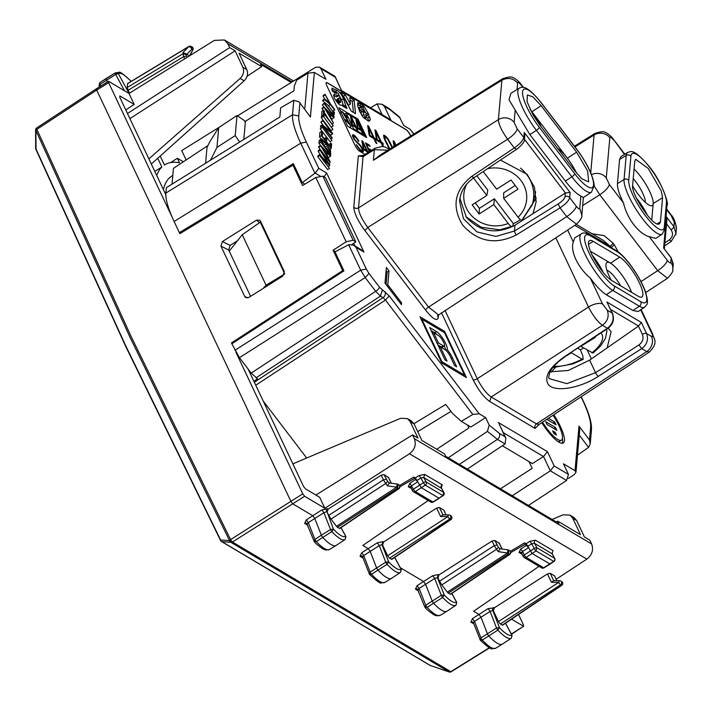 <?xml version="1.0" encoding="UTF-8"?>
<svg xmlns="http://www.w3.org/2000/svg" width="712" height="712" viewBox="0 0 712 712"><rect width="100%" height="100%" fill="white"/><g stroke="black" fill="none" stroke-linecap="round" stroke-linejoin="round"><path stroke-width="1.07" d="M327.671 150.455L321.708 142.169M243.815 139.436L245.426 121.289L293.914 90.816L294.332 86.072L296.593 80.269L307.949 73.14L314.375 72.446L325.927 79.308L320.916 68.69L319.528 67.151L315.55 67.329L237.523 115.869M448.293 457.798L487.426 431.365L489.162 425.046L485.664 417.624L479.238 413.814L389.25 295.925L379.487 287.203L369.003 273.479L366.288 269.038L356.036 247.322L353.668 245.195L348.942 244.617L334.987 251.861L343.958 270.863L231.836 343.762L239.446 357.682L251.211 373.097L257.548 378.811L253.89 381.276M512.248 495.783L550.287 470.837L554.185 465.959L568.487 474.45L563.468 463.832L575.029 470.694L575.955 472.305L574.175 474.655L568.354 478.437M413.93 133.998L410.165 129.335L403.74 125.517L399.405 116.91L388.725 108.251M410.788 135.956L410.619 135.591A5.678 1.442 57.4 0 0 405.974 129.504L327.182 82.717A5.678 1.442 57.4 0 0 326.31 82.547A5.678 1.442 57.4 0 0 326.897 85.876L354.834 145.034A5.678 1.442 57.4 0 0 359.48 151.113L365.034 154.415M419.955 316.742L441.778 362.96L466.404 377.582L444.582 331.365L419.955 316.742M385.005 283.136L401.426 304.647L401.577 302.867L387.791 284.791L389.019 270.943L386.385 267.498L385.005 283.136M541.752 422.67A28.391 7.209 57.4 0 0 563.29 442.989A28.391 7.209 57.4 0 0 560.317 426.372A28.391 7.209 57.4 0 0 553.803 414.758M325.055 94.287L329.469 103.062L324.636 98.924L322.785 100.107L322.723 100.819L328.454 105.679L332.789 111.357L334.693 109.559L330.359 103.881L325.055 94.287L323.203 95.461L323.132 96.173L324.69 98.968M333.608 116.875L334.426 112.523L333.625 111.464L331.756 112.852M333.625 111.464L333.314 114.899L324.272 103.053L322.367 104.851L324.013 107.005M330.617 117.578L332.103 119.109L334.008 117.284L323.933 106.925L333.492 123.114L330.599 117.756L330.866 114.73L333.955 117.925M323.933 106.925L322.082 108.108L323.097 110.582M324.334 112.567L327.449 117.569M321.788 116.777L321.788 111.428L323.64 110.244L324.441 111.303L324.263 113.386L333.252 125.855L324.2 114L324.022 116.092L323.212 115.032L323.64 110.244M332.931 129.442L331.08 130.625L321.228 117.72L323.132 115.922L332.931 129.442L323.132 115.922M331.249 138.947L332.192 137.763L323.738 126.691L332.522 133.998L332.584 133.322L322.732 120.408L320.827 122.206L323.586 125.828M329.433 134.15L330.671 135.182L332.522 133.998M322.732 120.408L331.133 132.103L322.349 124.796L320.498 125.98L321.183 127.635M322.144 127.021L320.24 128.819L330.092 141.724L331.943 140.54L322.144 127.021L331.943 140.54M330.021 149.333L331.231 148.559L331.632 144.055L330.822 142.996L330.484 146.886L326.63 141.839L326.933 138.395L326.132 137.336L324.254 138.733M330.822 142.996L328.917 144.839M326.132 137.336L325.82 140.78L322.242 136.099L322.58 132.325L321.771 131.266L319.919 132.441L319.528 136.838L321.263 139.098M319.136 141.296L320.987 140.122L320.809 142.151L330.662 155.056L330.573 150.65L326.176 143.317L321.69 138.858L319.314 140.335L319.136 141.296L318.958 143.335L320.596 145.488M327.208 156.053L328.686 157.592L330.599 155.768L320.516 145.399L330.083 161.588L327.191 156.231L327.458 153.214L330.537 156.409M320.516 145.399L318.665 146.583L319.964 149.511M329.478 168.406L327.627 169.59L317.774 156.685L317.846 155.812L319.697 154.629L328.57 163.787L320.089 150.25L320.169 149.386L330.021 162.291L321.37 151.647L329.772 165.042L329.718 165.611L320.934 156.533L329.478 168.406L319.626 155.501L319.697 154.629M321.228 156.213L318.237 151.434L318.317 150.57L320.169 149.386M351.505 118.245L355.261 126.211L352.467 124.547L351.505 118.245L350.82 118.681M355.261 126.211L354.549 126.674M352.467 124.547L351.995 124.849M356.561 127.866L351.345 116.804L350.464 116.287L352.191 125.276L355.84 127.439L357.015 129.913L357.736 130.34L356.561 127.866L356.169 128.124M356.641 127.03L355.875 127.519M351.345 116.804L350.607 117.275M355.982 126.638L355.27 127.101M359.551 107.361L361.402 106.177A2.804 0.712 -122.6 0 0 361.42 107.147L359.569 108.331A2.804 0.712 -122.6 0 1 359.551 107.361A2.804 0.712 -122.6 0 1 359.56 107.352L361.385 106.186A2.804 0.712 -122.6 0 1 361.411 106.168A2.412 0.614 -122.6 0 1 361.687 106.195A2.394 0.605 -122.6 0 1 363.031 107.619A2.305 0.587 -122.6 0 1 363.476 108.349A2.821 0.712 -122.6 0 1 363.814 109.052L364.259 110.654L363.058 111.419M364.259 110.654L362.203 109.434L360.352 110.609L362.177 111.695M361.42 107.147L362.203 109.434M359.569 108.331L360.352 110.609M370.276 119.723L368.424 120.898L367.864 118.094L369.715 116.91L370.276 119.723L369.448 121.013A16.527 4.201 -122.6 0 1 368.843 121.067A16.234 4.121 -122.6 0 1 368.166 120.915L363.601 117.551A6.897 1.753 -122.6 0 1 362.63 116.51L359.676 111.455L357.753 105.999L357.673 102.759L359.498 103.222A73.416 18.645 -122.6 0 1 361.393 104.317A28.16 7.156 -122.6 0 1 362.987 105.421A7.423 1.887 -122.6 0 1 364.206 106.533L362.871 107.387M359.498 103.222L357.647 104.406A73.416 18.645 -122.6 0 1 359.542 105.501A28.16 7.156 -122.6 0 1 360.948 106.462M367.864 118.094L366.466 117.266M369.715 116.91L365.674 114.516L366.457 117.186A2.723 0.694 -122.6 0 1 366.457 117.569A3.053 0.774 -122.6 0 1 366.377 117.667A3.053 0.774 -122.6 0 1 366.28 117.703L364.784 118.655M366.28 117.703A3.48 0.881 -122.6 0 1 365.995 117.685L364.651 118.539M365.995 117.685A2.1 0.534 -122.6 0 1 365.594 117.4L364.304 118.219M365.594 117.4A2.074 0.525 -122.6 0 1 365.167 116.937L363.841 117.783M365.167 116.937A2.376 0.605 -122.6 0 1 363.859 114.588L362.043 115.753M364.028 109.817L366.03 113.181M364.206 106.533L369.11 115.015L362.826 111.277L360.975 112.46L361.972 115.655M362.826 111.277L363.859 114.588M365.318 135.752L353.606 128.801L346.174 113.048L357.887 120.008L365.318 135.752L364.517 136.268M353.606 128.801L352.814 129.308M346.174 113.048L345.311 113.6M350.277 126.843L350.909 128.178M344.67 120.008L345.195 119.669L347.029 120.755L348.907 123.105L342.374 111.713L347.848 117.569L346.869 118.192M345.195 119.669L351.194 126.255L344.483 114.721L347.848 117.569M346.023 116.483L345.534 116.795M357.967 119.073L338.876 107.726L347.598 126.22L366.698 137.558L357.967 119.073L357.166 119.58M342.072 111.909L340.372 110.903M366.635 150.597L363.832 148.941L362.817 142.525L366.635 150.597L365.959 151.033M362.817 142.525L362.257 142.889M368.086 152.519L367.526 152.484M368.683 152.145L368.469 151.692L367.454 152.341M368.469 151.692L367.401 151.06L366.725 151.487M367.401 151.06L362.737 141.172L362.052 141.608M362.737 141.172L361.91 140.682L363.138 148.523L363.681 149.68L367.178 151.754L367.659 152.777M363.36 151.638L362.568 148.79L360.539 145.462L355.751 140.816L353.909 138.066L353.704 135.965L356.365 138.048L358.127 140.949L358.919 141.421L357.762 139.285L355.181 135.992L352.858 134.613L352.476 135.965L354.015 139.294L360.37 146.031L362.319 149.671L362.025 150.659L360.112 149.475L356.267 144.572L357.549 146.975L360.334 150.472L361.829 151.612L363.36 151.638L362.826 151.976M363.262 150.561L361.732 151.54M362.568 148.79L362.097 149.093M359.284 144.038L358.75 144.376M357.771 142.623L357.202 142.987M356.578 141.581L356.053 141.919M353.437 136.891L352.956 137.194M353.366 136.179L352.716 136.588M355.181 135.992L354.594 136.366M353.846 134.969L352.467 135.859M362.025 150.659L361.242 151.166M361.233 150.33L360.646 150.713M360.112 149.475L359.667 149.76M355.537 113.662L351.265 111.134L340.834 92.266L345.347 94.945L343.495 96.129L348.551 105.216L350.402 104.032L349.823 97.606L354.122 100.161L355.537 113.662M354.122 100.161L352.271 101.335L353.428 112.416M350.037 100.009L352.271 101.335M342.712 95.666L343.495 96.129M345.347 94.945L350.402 104.032M356.908 121.458L360.673 129.424L357.869 127.76L356.908 121.458L356.223 121.894M360.673 129.424L359.952 129.878M357.869 127.76L357.397 128.062M361.972 131.079L356.748 120.016L355.867 119.491L357.602 128.48L361.251 130.652L362.417 133.126L363.138 133.553L361.972 131.079L361.571 131.337M362.043 130.243L361.287 130.723M356.748 120.016L356.018 120.488M361.393 129.851L360.673 130.314M371.361 150.472L370.471 150.348M370.979 150.027L369.768 149.039L368.442 149.885M369.768 149.039L368.193 149.28M368.567 149.039L366.627 144.314L366.244 144.563M366.627 144.314L370.053 146.352L369.51 145.195L368.834 145.631M369.51 145.195L365.532 142.836L368.594 150.259L369.234 150.641L369.386 149.929L368.736 150.339M369.386 149.929L370.943 150.739M338.52 103.311L340.372 102.127A4.334 1.104 -122.6 0 0 340.674 102.163L338.823 103.347A4.334 1.104 -122.6 0 1 338.52 103.311A3.017 0.765 -122.6 0 1 338.245 103.178A2.35 0.596 -122.6 0 1 337.853 102.831L336.945 101.487A3.667 0.935 -122.6 0 1 336.589 100.632L338.44 99.449A3.667 0.935 -122.6 0 0 338.796 100.303L336.945 101.487M340.372 102.127A3.017 0.765 -122.6 0 1 340.096 101.994L338.245 103.178M340.096 101.994A2.35 0.596 -122.6 0 1 339.704 101.647L337.853 102.831M339.704 101.647L339.286 101.157L337.435 102.341M339.286 101.157L338.796 100.303M336.589 100.632L336.794 99.413L338.796 98.149L338.44 99.449M338.796 98.149A62.54 15.887 -122.6 0 1 339.811 97.766L340.719 102.145L338.912 103.293M331.765 89.481L335.263 91.536L337.114 90.362L331.952 88.154L332.299 91.163L336.482 93.646A3.711 0.943 -122.6 0 1 336.206 92.373L335.308 92.952M338.921 94.723L338.565 95.666L338.556 94.002A1.807 0.463 -122.6 0 0 337.995 93.245L336.349 92.097L334.498 93.272M333.545 95.105L334.346 94.589L338.565 95.666L336.714 96.85L337.07 95.906M336.714 96.85L333.536 95.88M346.78 108.464L342.57 105.963L342.25 104.976L341.484 105.287C339.553 105.394 337.052 102.759 333.999 97.393L334.346 94.589L333.795 94.705M347.047 108.295A3.427 0.872 -122.6 0 1 346.708 107.788L346.192 108.117M346.708 107.788A2.456 0.623 -122.6 0 1 346.308 107.04A5.66 1.433 -122.6 0 1 345.863 105.999L344.305 106.996M343.834 106.72A10.271 2.608 -122.6 0 1 343.691 106.293L345.543 105.109A10.271 2.608 -122.6 0 0 345.863 105.999M339.046 95.23L341.573 99.867L343.691 106.293M335.263 91.536L336.18 92.195M337.114 90.362C339.597 91.919 341.698 94.696 343.424 98.683L345.543 105.109M343.424 98.683L341.573 99.867M377.218 139.623L376.025 132.067L380.511 141.581L377.218 139.623L376.755 139.908M389.909 148.968L385.388 139.926L384.676 136.749L386.634 137.905L388.004 139.739L392.072 147.624M394.724 145.969L394.243 142.889L393.576 143.317M394.243 142.889L395.472 145.497M395.979 145.186L394.137 141.287L393.335 141.804M394.137 141.287L393.166 140.718L394.056 146.387M386.874 143.245L386.376 143.557M385.388 139.926L384.88 140.255M384.658 137.754L384.053 138.137M384.676 136.749L383.804 137.309M388.61 146.743L388.156 147.028M392.597 147.295L388.165 139.071L386.34 136.731L383.652 135.12L384.266 138.831L389.491 149.226M392.241 146.458L391.707 146.797M390.14 142.338L389.678 142.631M388.165 139.071L387.72 139.356M386.34 136.731L385.744 137.113M384.72 135.325L383.519 136.09M380.511 141.581L379.719 142.089M376.025 132.067L375.358 132.494M383.546 146.619L382.059 143.486L381.561 143.797M382.059 143.486L383.323 144.233L382.682 142.872L381.481 143.628M382.682 142.872L381.418 142.115L380.626 142.631M381.418 142.115L375.918 130.474L375.117 130.981M375.918 130.474L374.948 129.895L376.39 139.134L377.031 140.495L381.16 142.943L382.842 146.503M373.23 137.256L369.928 135.298L368.736 127.742L373.23 137.256L372.429 137.763M369.928 135.298L369.475 135.583M368.736 127.742L368.068 128.169M374.77 139.151L376.034 139.899L375.393 138.537L374.129 137.79L368.629 126.14L367.659 125.57L369.101 134.808L369.75 136.17L373.871 138.618L375.972 143.067L376.87 143.601L374.77 139.151L374.272 139.472M375.393 138.537L374.192 139.303M374.129 137.79L373.337 138.297M368.629 126.14L367.828 126.656M555.547 427.529L556.855 430.306L547.003 424.459L545.695 421.682L555.547 427.529L553.927 428.571M401.577 302.867L400.553 303.517M387.791 284.791L386.767 285.45M389.019 270.943L387.168 272.126L386.1 270.729M386.064 284.533L387.168 272.126M433.581 332.62L438.467 342.97L443.3 345.836A6.364 1.611 57.4 0 0 444.279 346.023A6.364 1.611 57.4 0 0 442.971 341.057A6.364 1.611 57.4 0 0 438.405 335.486L433.581 332.62L432.442 333.35M620.668 285.841A18.174 4.619 57.4 0 0 612.747 274.832A18.174 4.619 57.4 0 0 608.119 270.783A18.174 4.619 57.4 0 0 606.873 270.195M576.684 173.292A23.852 6.061 57.4 0 0 567.366 158.18A23.852 6.061 57.4 0 0 560.656 150.668L557.478 148.212M530.137 109.488A23.852 6.061 -122.6 0 1 531.9 111.722A23.852 6.061 -122.6 0 1 538.414 121.53A23.852 6.061 -122.6 0 1 541.316 127.047M541.164 105.723L531.9 111.722L567.366 158.18L576.631 152.19L541.164 105.723L532.825 96.823L527.352 94.936L527.094 101.754L532.923 114.757L539.491 124.645L574.958 171.111L581.731 178.685L588.717 181.925L587.569 170.907L576.631 152.19M592.197 255.208A23.852 6.061 -122.6 0 1 603.278 272.554M631.633 292.356A23.852 6.061 57.4 0 0 616.645 268.522A23.852 6.061 57.4 0 0 610.567 263.2A23.852 6.061 57.4 0 0 606.001 264.081A23.852 6.061 57.4 0 0 611.323 280.288M619.743 257.13L593.149 241.332A24.048 6.105 -122.6 0 0 589.42 240.656A24.048 6.105 -122.6 0 0 589.287 240.763A24.048 6.105 -122.6 0 0 594.573 259.747A24.048 6.105 -122.6 0 0 611.635 280.475L638.228 296.272A24.048 6.105 57.4 0 0 641.913 296.975A24.048 6.105 57.4 0 0 639.581 283.251A24.048 6.105 57.4 0 0 625.875 262.488A24.048 6.105 57.4 0 0 619.743 257.13L610.567 263.2L590.462 251.265M636.341 197.963A23.852 6.061 -122.6 0 1 647.413 215.3M632.594 185.921A23.852 6.061 57.4 0 0 650.457 205.688A23.852 6.061 57.4 0 0 653.198 203.507A23.852 6.061 57.4 0 0 651.916 196.797A23.852 6.061 57.4 0 0 634.072 169.047M645.277 202.324A18.174 4.619 57.4 0 0 644.307 197.055A18.174 4.619 57.4 0 0 633.226 178.561M657.132 223.906L660.433 221.877L662.569 197.749L653.198 203.507L651.738 220.017M521.228 221.192L536.261 198.016M551.07 372.082L555.316 367.606M660.433 221.877L659.446 223.933L658.324 224.182C651.622 224.939 630.983 193.824 632.621 185.431L634.757 161.304L635.691 159.283L648.205 168.415L661.27 190.976L662.569 197.749M500.438 160.066L527.165 174.36L534.463 187.3L536.127 201.834L533.039 213.645L514.99 225.179C496.424 234.782 480.226 232.139 466.369 217.231L459.89 198.39M608.164 328.205L611.119 331.685L607.131 347.91L589.616 360.121L595.543 372.679L566.797 383.652L549.05 378.553M541.396 103.098A30.723 7.805 57.4 0 0 522.555 91.91A30.723 7.805 57.4 0 0 539.251 127.27L574.726 173.737A30.723 7.805 57.4 0 0 593.559 184.924A30.723 7.805 57.4 0 0 576.862 149.565L541.396 103.098A3.409 1.032 142.6 0 0 541.325 102.804L576.8 149.271C587.249 163.546 593.052 175.588 594.217 185.378L591.476 192.133A34.132 8.669 -122.6 0 1 571.878 176.816L536.403 130.358L529.87 134.586L565.346 181.044C571.389 188.885 576.56 193.886 580.841 196.067L579.755 208.34C579.434 209.444 578.278 208.758 576.266 206.275L569.68 197.651L570.143 192.525L565.417 192.97L533.039 213.645M524.78 135.511L524.255 132.414L523.801 137.541C523.026 140.584 519.858 144.064 514.304 147.971L516.423 149.2M550.002 371.833L568.336 370.462L589.616 360.121M638.45 326.096L641.352 322.456L646.585 333.545A3.409 1.486 154.7 0 0 642.375 334.409L638.45 326.096L607.131 347.91M612.48 313.431A3.409 1.486 154.7 0 0 612.178 313.111C614.278 319.029 612.694 324.085 607.425 328.25L607.977 328.339C613.094 324.369 614.598 319.394 612.48 313.431L606.944 302.022L612.178 313.111L607.247 310.174L602.601 304.095L590.373 278.205C577.779 267.463 570.081 251.149 573.285 242L574.717 237.924L581.321 233.865A34.132 8.669 -122.6 0 0 588.263 260.467A34.132 8.669 -122.6 0 0 612.783 290.425A3.409 2.946 -59.3 0 0 614.198 285.913L640.791 301.701A30.723 7.805 57.4 0 0 642.304 284.613A30.723 7.805 57.4 0 0 617.179 251.692L590.586 235.903A30.723 7.805 57.4 0 0 589.073 252.991A30.723 7.805 57.4 0 0 614.198 285.913M606.304 294.715L612.783 290.425L639.376 306.222L632.897 310.503L606.304 294.715C601.693 291.858 596.389 286.358 590.373 278.205M619.591 159.479L626.195 155.412L624.059 179.54L617.446 183.607L619.591 159.479L620.989 156.542L627.592 152.493A34.132 8.669 57.4 0 0 626.195 155.412A3.409 3.133 5.1 0 1 630.894 156.248A30.723 7.805 57.4 0 1 649.736 167.436A30.723 7.805 57.4 0 1 666.432 202.804L664.296 226.932A30.723 7.805 57.4 0 1 645.455 215.745A30.723 7.805 57.4 0 1 628.758 180.376L630.894 156.248M666.913 219.928L666.388 216.822L673.917 226.692L674.317 222.206L671.229 215.674L666.628 209.648M594.226 186.063L599.78 194.776L657.692 270.649A11.356 3.435 -37.4 0 0 667.269 260.316C669.271 262.799 670.437 263.485 670.749 262.381A11.356 10.431 5.1 0 1 672.804 269.296L673.205 264.802L671.149 257.904A3.409 1.032 -37.4 0 0 671.078 257.611L663.62 248.043L666.388 216.822M539.251 127.27A3.409 1.032 -37.4 0 1 536.403 130.358A34.132 8.669 -122.6 0 1 519.253 88.146L510.985 93.228L508.973 99.698L529.87 134.586M387.132 150.695L373.399 160.28L380.689 154.718M514.99 225.179L514.473 231.008L495.899 236.446L476.933 231.881L463.423 218.718L459.543 201.015L460.317 196.432M591.476 192.133L583.342 197.535L580.841 196.067M632.897 310.503L638.21 311.473L644.663 307.183C646.683 304.166 649.255 305.51 645.704 292.481C641.023 278.045 625.492 255.706 616.138 250.535A3.409 2.946 120.7 0 1 617.179 251.692M574.86 225.312L610.282 246.352L603.562 240.558M617.446 183.607C617.197 187.87 619.217 194.323 623.498 202.973L609.356 184.453C608.573 187.487 605.387 190.932 599.78 194.776L582.665 205.581M628.758 180.376A3.409 3.133 5.1 0 0 624.059 179.54A34.132 8.669 57.4 0 0 639.536 214.624A34.132 8.669 57.4 0 0 662.204 234.132L655.752 238.422L649.219 236.678C638.611 233.732 627.032 218.557 623.498 202.973M611.279 247.651L610.282 246.352L613.157 243.255L604.177 235.627L592.081 233.741M611.501 247.785A3.409 1.032 142.6 0 1 614.358 244.821L613.157 243.255M263.155 288.44L266.065 285.209L242.231 234.729L229.237 251.149M284.711 273.924L266.065 285.209M242.231 234.729L260.272 222.153L284.542 273.559M260.272 222.153L261.366 222.954M205.599 163.244L207.005 147.429L209.755 141.884L218.718 127.59L236.998 115.504L235.218 135.6L239.624 142.053M235.218 135.6L216.964 147.411L210.458 160.218M387.889 150.223L374.343 149.645L375.046 148.176L363.743 155.225L363.058 156.676L358.519 207.877C358.732 212.719 361.821 219.251 367.775 227.484L507.638 139.24C501.738 130.981 498.649 124.44 498.382 119.634L358.519 207.877A3.409 3.133 -174.9 0 1 353.802 207.05C354.069 212.852 357.771 220.702 364.909 230.581L367.775 227.484L428.562 307.103L438.361 314.731M444.991 310.387L477.262 378.731C481.659 387.426 486.305 393.505 491.191 396.985L602.432 325.286C607.736 321.13 609.338 316.101 607.247 310.174M641.094 309.551L652.815 334.382C652.957 338.147 659.463 341.76 649.371 352.048L646.71 351.577A11.356 9.808 -59.3 0 0 651.524 336.473L646.585 333.545C648.677 339.464 647.057 344.483 641.717 348.613L598.303 376.345A3.409 0.801 -122.6 0 1 595.543 372.679L638.949 344.946L641.717 348.613L646.71 351.577L536.501 423.898A3.409 2.946 -59.3 0 0 535.059 428.428L489.749 401.515L491.191 396.985L536.501 423.898L539.126 424.388L649.433 352.004M304.861 184.141L302.297 182.637L293.326 163.635L179.362 232.628L174.102 221.476C168.21 208.847 165.469 199.387 165.878 193.077L166.359 187.692L279.834 116.999L280.644 107.815L293.78 100.25L292.498 114.783C292.089 121.085 294.83 130.554 300.713 143.183L174.102 221.476M180.483 233.296L179.362 232.628M410.699 136.019L410.53 135.654A5.678 1.442 -122.6 0 0 405.885 129.566L327.093 82.77A5.678 1.442 -122.6 0 0 326.265 82.583M444.582 331.365L443.505 332.059M421.815 319.181L441.894 361.696L464.544 375.153L444.466 332.629L421.815 319.181L421.273 319.528M441.894 361.696L441.342 362.043M464.544 375.153L463.468 375.838M436.581 331.605L429.683 327.511L444.955 359.863L447.029 361.091L440.301 346.851L445.133 349.717A6.364 1.611 57.4 0 1 450.331 356.534L454.612 365.594L456.677 366.822L452.405 357.762A11.134 2.83 57.4 0 0 447.198 349.548A11.134 2.83 57.4 0 0 444.012 340.407A11.134 2.83 57.4 0 0 436.581 331.605L434.729 332.789L431.178 330.68M434.729 332.789A11.134 2.83 -122.6 0 1 436.937 334.604M444.377 345.934A11.134 2.83 -122.6 0 1 445.454 349.93M444.279 346.023L442.428 347.207A6.364 1.611 -122.6 0 1 441.449 347.02L437.898 344.911M447.198 349.548L445.952 350.349M440.301 346.851L439.162 347.581M438.467 342.97L437.328 343.7M548.4 418.3L554.737 422.065L553.117 423.097M554.737 422.065L556.045 424.833L546.807 419.35M542.473 422.189A24.982 6.346 57.4 0 0 561.457 440.114A24.982 6.346 57.4 0 0 558.84 425.491A24.982 6.346 57.4 0 0 553.082 415.23M555.129 432.273L556.437 435.041L553.972 433.581L552.663 430.813L555.129 432.273L553.767 433.145M562.355 438.61A28.391 7.209 -122.6 0 1 562.186 443.3M561.457 440.114L559.605 441.298A24.982 6.346 -122.6 0 1 557.861 441.485M299.102 101.861L310.423 117.008L299.093 101.861L293.78 100.25M299.885 103.169L298.755 115.905C298.381 121.707 300.9 130.412 306.32 142.026L318.753 168.37L315.158 173.069L302.306 182.646M324.067 176.87L326.621 172.998L318.753 168.37M353.668 245.195L361.607 249.948L363.966 252.075L356.036 247.322M579.675 430.262L578.981 426.141L589.509 439.972L590.23 443.896L588.593 447.35L577.468 455.182M370.632 107.797L377.075 103.863L382.05 104.281L388.725 108.242A4.539 3.925 120.7 0 1 390.114 109.781L400.233 118.094M388.663 118.504L391.182 120.72L384.427 106.408L382.05 104.281M335.13 76.567L341.974 91.501L334.827 76.229L319.537 67.151M413.966 423.685L445.685 404.452L452.654 413.574L461.34 421.379L472.786 414.437L479.238 413.814M219.545 127.047L181.72 150.597L186.144 159.96M207.94 145.551L173.425 168.361L172.028 184.159M245.426 121.289L245.035 121.022L244.981 121.627L244.163 120.426L236.998 115.504M306.694 458.021L263.262 401.123M218.718 127.59L216.964 147.411M417.722 431.606L450.99 411.403M467.544 425.064L468.897 427.93L436.75 449.281M550.287 470.837L543.532 456.517L532.353 463.601L502.307 445.757M500.474 488.788L532.167 468.354L528.98 461.599M499.29 433.359L504.968 436.732L505.867 438.2L505.048 443.923L497.394 439.384A4.539 3.925 -59.3 0 0 499.29 433.359L489.162 425.046M505.867 438.2L499.112 423.889L504.968 436.732M543.532 456.517L547.43 451.648L498.213 422.421M528.5 505.44L566.574 480.467L568.487 474.45M467.33 469.11L505.022 443.95M485.664 417.624L470.837 427.013L461.34 421.379M487.426 431.365L497.394 439.384L459.356 464.375M328.472 166.403L329.718 165.611M328.873 163.6L329.959 162.906M318.237 151.434L320.089 150.25M317.774 156.685L319.626 155.501M318.602 147.322L320.453 146.138M326.63 152.368L321.441 147.037L326.399 154.967L326.63 152.368L325.304 153.214M321.165 139.151L320.987 140.122M321.78 141.368L321.673 142.596L329.905 153.383L329.798 149.903L327.458 145.773L322.999 140.478L321.94 140.424L321.78 141.368M318.958 143.335L320.809 142.151M330.199 155.35L330.662 155.056M321.797 141.252L322.999 140.478M321.984 142.427L323.835 141.243M323.034 143.584L324.886 142.4M324.298 145.168L326.149 143.984M325.607 146.957L327.458 145.773M326.648 148.532L328.499 147.348M327.422 149.903L329.273 148.719M328.09 150.997L329.798 149.903M328.757 151.879L330.048 151.042M329.273 152.564L330.021 152.083M319.528 136.838L321.379 135.654L331.231 148.559M321.771 131.266L321.379 135.654M320.24 128.819L322.091 127.635M320.436 126.656L322.287 125.472L332.139 138.377M322.349 124.796L322.287 125.472M320.827 122.206L322.678 121.031M321.228 117.72L323.079 116.537M331.543 126.941L333.252 125.855M321.361 116.216L323.212 115.032M323.515 116.412L324.022 116.092M322.011 108.838L323.862 107.663M332.273 123.888L333.492 123.114M330.039 113.893L324.859 108.553L329.807 116.492L330.039 113.893L328.713 114.739M322.367 104.851L324.218 103.667L334.07 116.572M324.272 103.053L324.218 103.667M322.723 100.819L324.574 99.636L330.306 104.504L334.64 110.173M328.454 105.679L330.306 104.504M324.636 98.924L324.574 99.636M323.132 96.173L324.983 94.99M550.536 371.967L550.251 371.361M475.224 202.875L479.399 208.349L479.132 213.992L493.817 204.602L508.217 223.47A31.515 28.952 5.1 0 1 498.925 225.713A31.515 28.952 5.1 0 1 469.582 213.342A31.515 28.952 5.1 0 1 466.885 183.883M520.276 219.643A38.955 35.787 5.1 0 1 513.388 223.666L494.377 198.773L479.399 208.349M515.194 185.476L503.633 192.863L503.66 198.319L518.007 189.152L511.02 180.002L496.673 189.169L483.226 171.556M494.377 198.773L493.817 204.602M479.132 213.992L472.145 204.842L486.83 195.462L473.524 178.027M476.844 175.811L487.809 190.166L486.83 195.462M522.145 220.061C521.682 220.987 520.321 220.026 518.06 217.187L503.66 198.319M508.217 223.47C510.495 226.309 511.946 227.208 512.569 226.176L499.806 229.816L481.187 227.253L465.986 216.724M512.569 226.176L513.388 223.666M535.611 191.724A39.747 36.517 5.1 0 1 534.142 198.79L532.184 204.887L521.985 220.355M580.983 346.201L595.463 337.292L594.929 336.972M583.626 347.945A38.955 16.972 -25.3 0 1 580.413 349.806L577.85 348.284M571.238 352.654L582.078 359.16A31.515 13.733 -25.3 0 1 573.258 363.04A31.515 13.733 -25.3 0 1 553.927 366.226M566.325 355.911L571.282 352.743M606.633 329.229L606.864 331.294L605.538 338.227L600.456 346.174L593.016 353.063L581.117 346.459M580.413 349.806L582.817 355.795L583.146 359.373L582.078 359.16M151.318 164.027L244.145 80.803C247.482 77.412 248.363 73.683 246.797 69.598L239.036 53.16L261.687 66.608L260.601 64.302L291.199 82.476M164.534 164.864L164.419 164.944A240.763 61.152 -122.6 0 1 164.534 164.864A240.763 61.152 -122.6 0 1 179.513 162.763L177.386 158.251L170.649 162.585M177.386 158.251L183.358 161.793M292.071 81.933L227.893 43.815L229.682 47.597L235.093 50.819L242.863 67.257C244.421 71.342 243.522 75.063 240.149 78.436L148.888 158.883M227.893 43.815L224.422 39.961L214.312 40.415L129.023 93.459L108.767 81.426L108.651 82.69L96.69 90.068L96.805 88.804M163.404 189.623A227.431 57.761 -122.6 0 1 171.823 176.033L172.802 175.437M164.419 164.944L160.218 156.053M156.756 175.553A240.763 61.152 -122.6 0 1 161.846 167L157.726 158.278M518.514 614.483L523.418 624.869L523.311 626.133L511.572 619.164M247.091 76.273L261.687 66.608M235.093 50.819L129.887 118.637M127.457 113.493L229.682 47.597M99.102 85.849L99.671 82.788L99.102 85.849L100.072 84.372A2.136 0.543 -122.6 0 1 99.671 82.788L106.106 78.516M107.476 81.942L106.533 80.198A2.269 0.579 -122.6 0 1 106.115 78.516L106.115 78.516A34.069 8.651 -122.6 0 1 106.15 78.489A34.069 8.651 -122.6 0 1 106.186 78.471M128.107 92.916L128.97 93.245L118.352 73.621A31.604 8.028 -122.6 0 1 130.768 81.079L130.616 80.75C123.256 74.021 119.429 71.227 119.135 72.357L115.308 72.864A33.873 8.606 -122.6 0 0 115.273 72.891L118.352 73.621L115.655 74.431A2.074 0.525 -122.6 0 1 115.273 72.891L99.671 82.788M130.946 81.524L130.616 80.75M129.397 93.228L127.208 87.487L127.537 83.722L188.805 46.636A2.269 1.023 -135.4 0 1 190.594 47.464A2.269 1.023 -135.4 0 1 191.813 49.288L191.234 46.431A2.269 2.269 0 0 0 188.903 46.44A2.269 0.561 58.8 0 0 188.805 46.636L182.931 52.59L186.829 54.343L191.813 49.288L192.632 49.769A2.269 1.958 -59.3 0 0 192.018 46.894A2.269 2.269 0 0 1 192.89 49.929L189.401 55.865L186.829 54.343M128.026 90.326L183.634 56.666L182.931 52.59M127.982 83.598L127.537 83.722M154.807 171.405L161.846 167M220.916 246.067L244.706 296.441L245.978 297.723L248.817 297.447L282.824 276.078L284.31 271.548L260.548 221.218L259.738 220.222L256.436 220.204L222.42 241.528L220.916 246.067L228.694 250.001L250.58 296.343M228.694 250.001L230.136 245.435L237.594 240.585M294.519 166.145L292.943 165.211L302.547 185.547L315.808 177.519L322.856 176.149L325.535 177.742L355.795 241.831L353.116 240.247L346.148 241.768L315.808 177.519M179.477 232.69L179.922 233.634L292.943 165.211M172.153 217.187L108.651 82.69M165.825 194.75L119.767 97.197L119.874 95.933L134.212 104.45L129.023 93.459M125.766 109.897L134.212 104.45M328.722 515.399L330.991 519.092L385.699 483.519L383.421 479.835L328.722 515.399L327.173 512.124L328.152 509.107L327.529 508.742A2.269 1.958 -59.3 0 0 326.568 511.759L323.889 512.684L321.895 509.899L306.285 519.876L308.305 522.635L314.918 539.42A2.136 0.543 57.4 0 0 316.297 541.583A33.927 8.615 57.4 0 0 329.522 549.486L325.731 550.011L323.195 549.059C318.335 545.73 315.398 543.301 314.366 541.77L314.918 539.42L321.361 535.202L314.775 518.496L312.773 515.719L292.765 503.838L290.905 501.408L96.69 90.068L36.891 129.308L35.707 129.264A2.269 2.269 0 0 0 35.6 129.949A2.269 0.872 -0.2 0 0 35.84 130.34L129.985 337.239L229.558 540.631A2.269 2.029 93.9 0 0 230.839 542.295L230.893 542.313A2.269 1.121 -75.8 0 1 230.608 539.598L302.769 493.825L304.629 496.264L324.886 508.297L409.48 453.775L586.848 559.107C592.126 554.942 593.719 549.904 591.619 543.977L414.331 438.69C416.422 444.608 414.802 449.637 409.48 453.775M343.576 271.112L342.695 270.587L231.498 342.881L231.898 343.718M235.948 352.298L302.769 493.825M342.695 270.587L333.091 250.25L346.148 241.768M351.933 244.438L355.795 241.831M220.631 540.025L125.801 345.988L35.912 148.772A2.269 0.872 -0.2 0 1 35.662 148.381A2.269 2.269 0 0 0 35.858 149.289L125.757 346.53L220.604 540.586A2.269 2.269 0 0 0 221.468 541.512A2.269 1.958 120.7 0 0 221.922 541.698L221.922 541.698A2.269 2.029 93.8 0 1 220.631 540.025L220.8 540.782L220.631 540.025L229.558 540.631L230.546 539.58L130.99 336.233L36.873 129.37L35.84 130.34L36.063 149.511M411.376 420.943L414.135 424.023L421.905 440.461L444.555 453.918L445.65 456.232L558.911 523.498L557.825 521.184L580.476 534.641L572.715 518.202L569.938 515.114L573.899 517.464M556.446 522.029L557.825 521.184M573.89 517.464L576.649 520.534L584.418 536.981L589.83 540.194L591.619 543.977M414.135 424.023L410.201 421.682L417.962 438.129L412.542 434.907L414.331 438.69M439.526 581.206L441.796 584.899L496.504 549.326L494.226 545.641L439.526 581.206L437.978 577.922L438.957 574.913L438.334 574.539L432.7 575.705L423.578 581.526L425.58 584.294L432.166 601.008A2.269 0.579 57.4 0 0 433.626 603.313A34.069 8.651 57.4 0 0 446.913 611.252A34.069 8.651 57.4 0 0 446.985 611.207A34.069 8.651 57.4 0 0 447.029 611.181L455.894 605.289M418.469 590.969L415.443 589.171A2.269 1.958 -59.3 0 1 417.454 589.073L424.752 606.909L427.102 607.389A33.927 8.615 57.4 0 0 440.327 615.293L436.536 615.809L434 614.865C429.14 611.537 426.203 609.107 425.171 607.576L425.723 605.227A2.136 0.543 57.4 0 0 427.102 607.389L442.659 597.413A33.873 8.606 57.4 0 0 455.938 605.262A33.873 8.606 57.4 0 0 455.974 605.227L456.721 602.512M438.334 574.539L437.373 577.566L434.694 578.491L441.315 595.303A2.074 0.525 57.4 0 0 442.659 597.413L444.226 594.947L441.315 595.303L425.723 605.227L419.11 588.441L418.149 589.847M446.985 611.207L455.974 605.227M441.796 584.899L447.323 592.144L507.594 552.957L507.905 549.895L508.786 550.136L508.537 553.918L448.275 593.096L447.323 592.144M498.391 547.279L496.504 549.326L498.311 551.684L500.029 548.818L498.391 547.279L494.84 540.408L492.045 541.004L438.957 574.913M499.806 548.729L507.941 549.842A2.269 2.269 0 0 1 508.786 550.136L509.605 550.616A2.269 1.958 120.7 0 1 509.347 554.399L508.537 553.918A2.269 0.525 57 0 1 507.594 552.957L498.311 551.684M450.207 594.244L509.347 554.399A2.269 0.596 -124 0 0 509.712 554.452L450.562 594.298L448.275 593.096M499.352 543.461L494.84 540.408M512.07 635.478L511.305 638.183A2.074 0.525 -122.6 0 1 511.314 638.183L502.361 644.129A2.269 0.579 -122.6 0 1 502.352 644.129A34.069 8.651 -122.6 0 1 502.316 644.155A34.069 8.651 -122.6 0 1 488.841 636.012A2.269 0.579 -122.6 0 1 487.382 633.698L480.992 617.224L478.98 614.429L473.631 611.261L539.02 566.334M502.28 644.173L495.766 648.178A33.927 8.615 -122.6 0 1 495.73 648.196L491.956 648.721C491.609 649.842 487.756 647.03 480.395 640.284L482.309 640.088A2.136 0.543 -122.6 0 1 480.938 637.916L496.531 627.993L490.105 611.412L492.784 610.469L493.38 610.825L494.359 607.817L547.448 573.908L550.243 573.311L554.523 575.857L556.802 580.689M494.359 607.817L488.112 608.609L490.105 611.412L474.521 621.371L480.938 637.916L480.226 639.946L473.382 622.608L472.866 621.976L470.854 622.074L472.492 618.586L474.521 621.371L473.382 622.608M505.529 623.231L512.044 635.264L511.314 638.183A33.873 8.606 -122.6 0 1 497.875 630.111A2.074 0.525 -122.6 0 1 496.531 627.993L499.45 627.664L497.875 630.111L482.309 640.088A33.927 8.615 -122.6 0 0 495.73 648.196L502.316 644.155M561.643 581.526L561.385 585.3A2.269 0.596 56 0 0 561.75 585.362A2.269 2.269 0 0 0 561.643 581.526L560.825 581.037A2.269 1.958 120.7 0 1 560.575 584.819A2.269 0.525 -123 0 1 558.715 582.389A2.269 0.997 90.7 0 1 559.694 580.725A2.269 0.997 90.7 0 1 559.943 580.796A2.269 1.958 120.7 0 1 560.825 581.037M493.38 610.825L498.453 621.567L500.313 624.006L502.681 625.02M554.755 576.364L554.523 575.857M547.448 573.908L551.408 582.291L553.74 580.716M432.7 575.705L434.694 578.491L419.11 588.441L417.09 585.682L415.443 589.171M493.745 607.452A2.269 1.958 -59.3 0 0 492.784 610.469L499.45 627.664A31.604 8.028 -122.6 0 0 511.875 635.122L505.458 623.276M552.165 553.571L553.028 550.634L535.442 540.194A2.269 1.958 -59.3 0 0 534.525 543.309L536.973 547.813L536.074 550.91L526.159 557.389A2.269 0.641 56.5 0 1 524.237 554.995L534.249 548.462A2.269 1.015 -28.5 0 1 536.973 547.813L554.55 558.253A2.269 1.958 120.7 0 1 553.651 561.359L543.665 567.784A2.269 1.958 120.7 0 1 541.609 567.873A2.269 2.269 0 0 0 543.986 567.865L550.136 564.073L532.069 553.473L528.571 547.572L525.233 544.262L510.709 552.592M525.233 544.262L524.584 542.873L526.061 543.754L527.912 546.184L531.713 543.799L534.249 548.462A2.269 0.49 57.4 0 0 536.074 550.91L553.651 561.359A2.269 0.632 -124.4 0 0 554.034 561.403A2.269 2.269 0 0 0 554.746 558.448A2.269 1.023 151.5 0 0 554.55 558.253L552.352 554.194M510.353 551.337L524.584 542.873M543.986 567.865A2.269 0.507 -121.7 0 1 543.665 567.784L526.159 557.389L524.148 557.505L523.436 556.722A2.269 0.988 154.7 0 1 523.231 556.508A2.269 2.269 0 0 0 524.157 557.505M521.513 552.788A2.269 1.958 -59.3 0 0 521.068 552.396L523.231 556.508A2.269 0.988 154.7 0 1 524.237 554.995L522.581 551.471L528.571 547.572L527.912 546.184M553.028 550.634L552.111 553.749L534.525 543.309L531.713 543.799L529.906 541.334L526.061 543.754M556.206 579.221L586.848 559.107M328.152 509.107L381.24 475.198L384.035 474.601L388.547 477.654M399.548 485.531L413.779 477.067L415.256 477.948L419.101 475.536L420.908 477.992L423.72 477.503L426.168 482.006A2.269 1.958 120.7 0 1 425.269 485.112L442.846 495.552A2.269 0.632 55.6 0 0 443.229 495.597A2.269 2.269 0 0 0 443.941 492.642A2.269 1.023 -28.5 0 0 443.745 492.446L442.846 495.552L438.993 498.195L421.264 487.667L417.766 481.766L414.428 478.455L399.904 486.786M401.265 569.671L400.509 572.377L391.547 578.322A2.269 0.579 -122.6 0 1 391.547 578.322L391.555 578.322A34.069 8.651 -122.6 0 1 391.511 578.349A34.069 8.651 -122.6 0 1 378.036 570.205A2.269 0.579 -122.6 0 1 376.577 567.891L370.187 551.417L368.175 548.623L362.826 545.454L428.215 500.527M391.876 559.214L389.508 558.199L387.648 555.761L382.575 545.018L383.554 542.01L436.643 508.101L439.438 507.505L443.718 510.05L445.997 514.883M443.95 510.557L443.718 510.05M417.09 585.682L423.578 581.526L400.278 567.695M511.367 634.027L523.658 626.195L512.026 633.903L511.082 633.502M552.12 519.466L563.13 514.812L569.938 515.114M449.69 672.039A2.269 1.095 -75.6 0 1 449.388 672.039L449.325 672.03A2.269 1.095 -75.6 0 1 449.183 671.968L449.13 671.914M449.379 672.039A2.269 1.095 -75.6 0 1 449.236 671.986L430.395 665.506A2.269 1.958 120.7 0 1 429.941 665.319A2.269 2.269 0 0 0 430.36 665.515L449.156 671.977A2.269 2.269 0 0 0 449.325 672.03A2.269 1.095 -75.6 0 0 449.352 672.03A2.269 2.269 0 0 0 451.15 671.772L489.589 647.858M315.879 495.036L412.542 434.907M391.475 578.375L384.961 582.372A33.927 8.615 -122.6 0 1 384.925 582.389L381.151 582.914C380.804 584.036 376.951 581.223 369.59 574.477L371.504 574.281A2.136 0.543 -122.6 0 1 370.133 572.11L385.726 562.186L379.3 545.606L377.307 542.802L361.687 552.779L363.716 555.565L362.755 556.944L362.061 556.179A2.269 1.958 -59.3 0 0 360.05 556.268L363.058 558.057M394.653 557.478L401.07 569.315A31.604 8.028 -122.6 0 1 388.645 561.857L381.979 544.662L379.3 545.606L370.187 551.417L363.716 555.565L370.133 572.11L369.421 574.139L362.577 556.802M394.724 557.425L401.239 569.458L400.509 572.377A33.873 8.606 -122.6 0 1 387.07 564.304A2.074 0.525 -122.6 0 1 385.726 562.186L388.645 561.857L387.07 564.304L371.504 574.281A33.927 8.615 -122.6 0 0 384.925 582.389L391.511 578.349M450.838 515.719L450.58 519.502A2.269 0.596 56 0 0 450.945 519.555A2.269 2.269 0 0 0 450.838 515.719L450.02 515.239A2.269 1.958 120.7 0 0 449.138 514.99A2.269 0.997 90.7 0 0 448.889 514.918A2.269 0.997 90.7 0 0 447.91 516.583A2.269 0.525 -123 0 0 449.77 519.012L450.58 519.502L391.44 559.347M450.046 515.248A2.269 1.958 120.7 0 1 449.77 519.012L389.508 558.199M436.643 508.101L440.603 516.494L442.935 514.918M327.173 512.124L333.421 529.141L330.51 529.497L321.361 535.202A2.269 0.579 57.4 0 0 322.821 537.507A34.069 8.651 57.4 0 0 336.108 545.445A34.069 8.651 57.4 0 0 336.18 545.401A34.069 8.651 57.4 0 0 336.224 545.374L345.089 539.482M306.285 519.876L304.638 523.365A2.269 1.958 -59.3 0 1 306.649 523.267L314.197 541.423L316.297 541.583L331.854 531.606A33.873 8.606 57.4 0 0 345.133 539.456A33.873 8.606 57.4 0 0 345.169 539.429L345.916 536.706M307.344 524.041L308.305 522.635L323.889 512.684L330.51 529.497A2.074 0.525 57.4 0 0 331.854 531.606L333.421 529.141A31.604 8.028 57.4 0 0 345.729 536.376L340.986 527.672M330.991 519.092L336.518 526.337L396.789 487.15L397.1 484.089L397.981 484.329L397.732 488.112L337.47 527.289L336.518 526.337M387.586 481.472L385.699 483.519L387.506 485.887L389.224 483.012L387.586 481.472L384.035 474.601M389.001 482.923L397.127 484.035A2.269 2.269 0 0 1 397.981 484.329L398.8 484.81A2.269 1.958 120.7 0 1 398.542 488.592A2.269 0.596 -124 0 0 398.907 488.654L339.757 528.491L337.47 527.289M382.575 545.018L381.979 544.662L382.94 541.645L377.307 542.802M414.428 478.455L413.779 477.067M443.229 495.597L432.86 501.978L430.805 502.067A2.269 2.269 0 0 0 433.181 502.058A2.269 0.507 58.3 0 1 432.86 501.978L415.354 491.583A2.269 1.958 120.7 0 1 413.325 491.681A2.269 1.958 120.7 0 1 412.631 490.915A2.269 0.988 -25.3 0 1 412.426 490.702A2.269 0.988 -25.3 0 1 413.432 489.188L409.863 483.27L408.252 486.688L411.429 488.574M419.101 475.536L424.637 474.388L423.72 477.503L441.547 488.387M410.708 486.981L410.263 486.59L410.957 487.364L411.776 485.664L417.766 481.766L415.256 477.948M292.881 463.859L400.616 418.291L407.424 418.603L411.385 420.952M410.201 421.682L407.424 418.603M333.091 250.25L335.423 251.639M231.498 342.881L232.379 343.407M248.105 369.03L303.499 486.358L305.359 488.788L319.697 497.305L324.886 508.297M335.21 77.181L320.916 68.69M314.375 72.446L310.423 117.008M326.621 172.998L363.966 252.075M554.185 465.959L547.43 451.648M578.981 426.141L575.029 470.694M581.072 396.86L583.083 401.114C588.495 412.729 591.013 421.442 590.64 427.236L589.509 439.972M410.165 129.335L413.788 134.087M384.427 106.408L390.114 109.781M535.059 428.428L538.806 424.646M607.977 328.339L564.821 356.463L607.425 328.25L602.432 325.286C597.599 321.771 592.954 315.683 588.495 307.032L477.262 378.731A3.409 1.486 -25.3 0 1 473.026 379.612C478.322 390.034 483.902 397.332 489.749 401.515M473.026 379.612L441.44 312.71M565.319 193.032L564.99 196.815A3.409 3.133 -174.9 0 1 569.68 197.651C568.906 200.677 565.684 204.086 560.033 207.877L566.699 216.608L428.562 307.103A3.409 1.032 -37.4 0 0 425.687 310.201C432.905 319.127 437.088 321.61 438.218 317.641L438.485 314.651M425.687 310.201L364.909 230.581M363.369 155.412L358.341 155.848L353.802 207.05M361.393 104.317L359.542 105.501M362.987 105.421L361.732 106.221M346.308 107.04L345.373 107.628M588.521 244.394L593.149 241.332M565.346 181.044L571.878 176.816A3.409 1.032 -37.4 0 0 574.726 173.737M591.378 358.884L587.231 350.082M644.663 307.183A34.132 8.669 57.4 0 1 639.376 306.222A3.409 2.946 -59.3 0 0 640.791 301.701M616.138 250.535L589.545 234.746A3.409 2.946 120.7 0 1 590.586 235.903M666.432 202.804A3.409 3.133 -174.9 0 1 667.046 204.878L664.91 229.006A3.409 3.133 -174.9 0 0 664.296 226.932M565.417 192.97L524.441 139.285M570.143 192.525L524.255 132.414M524.397 139.739A3.409 3.133 -174.9 0 0 523.801 137.541L517.215 128.908L514.126 122.375L515.212 110.102M517.046 89.507L517.624 82.975C513.121 78.124 507.87 77.216 501.88 80.234L502.592 78.765C508.475 76.771 511.91 76.415 512.907 77.697C514.776 77.608 521.131 83.687 520.873 84.069A11.356 3.435 142.6 0 1 520.873 84.069A11.356 3.435 142.6 0 1 521.104 85.048L522.866 87.354M610.593 309.426L638.548 326.034M606.944 302.022L641.352 322.456M591.485 174.636A11.356 10.431 5.1 0 1 606.268 177.911L609.828 137.736A11.356 10.431 5.1 0 0 594.084 134.995L590.737 172.802M664.883 242.828L669.236 239.953C672.858 237.043 673.463 233.652 671.069 229.771L666.566 223.871M671.069 229.771A3.409 1.032 -37.4 0 0 673.917 226.692L675.973 233.616L671.185 241.493L664.616 245.818M670.749 262.381L671.149 257.904L663.62 248.043M675.795 234.782L676.373 229.13C675.741 222.562 673.952 217.747 670.998 214.695L666.681 209.043M669.236 239.953L671.3 241.208M594.84 133.5L594.084 134.995L574.984 146.895M624.46 154.415L613.077 138.831C613.343 138.448 606.989 132.37 605.111 132.459C604.123 131.177 600.688 131.533 594.796 133.527M613.308 139.81C611.305 137.327 610.148 136.633 609.828 137.736M380.6 154.762L502.627 78.747M517.624 82.975C517.936 81.871 519.092 82.565 521.104 85.048M558.208 203.935L560.033 207.877L516.298 234.951A3.409 0.819 58.2 0 1 514.473 231.008L558.208 203.935C562.177 201.309 564.438 198.933 564.99 196.815M638.949 344.946C642.696 342.063 643.844 338.547 642.375 334.409M651.524 336.473C652.886 337.087 652.984 336.037 651.8 333.314L640.702 309.809M567.633 230.038L573.285 242M606.268 177.911L609.356 184.453M667.269 260.316L649.219 236.678M674.317 222.206A11.356 10.431 5.1 0 1 676.373 229.122M640.96 281.605L657.692 270.649L667.491 278.276C671.772 273.8 673.543 270.809 672.804 269.296A11.356 10.431 5.1 0 1 672.751 269.821M671.229 215.674L670.998 214.695M389.33 149.324L385.343 147.108L382.531 146.467L375.091 148.158M358.341 155.848L363.058 156.676L374.343 149.645L373.399 160.28L501.88 80.234L498.382 119.634A11.356 10.431 -174.9 0 1 514.126 122.375M517.215 128.908C516.44 131.951 513.245 135.396 507.638 139.24L514.304 147.971L471.638 176.451L473.756 177.671M516.298 234.951C495.499 245.222 477.556 241.84 462.462 224.823C451.542 206.293 454.603 190.175 471.638 176.451M576.266 206.275A11.356 3.435 142.6 0 1 566.699 216.608L576.498 224.236C580.778 219.759 582.541 216.768 581.802 215.255L581.749 215.745M576.542 224.209L437.604 315.612M579.755 208.34L581.811 215.264L583.386 197.509M602.601 304.095A11.356 4.948 -25.3 0 0 588.495 307.032L555.805 237.79M564.821 356.463C549.967 366.947 544.288 376.007 547.786 383.643C552.717 392.793 579.239 388.957 598.303 376.345M652.815 334.382L651.8 333.314M618.239 251.95L614.358 244.821M645.722 292.543L667.536 278.25M438.218 317.641L437.595 315.638M452.405 357.762L451.257 358.492M443.3 345.836L441.449 347.02M298.755 115.905L292.498 114.783L165.878 193.077M314.909 173.247L300.713 143.183L306.32 142.026M320.008 175.909L315.158 173.069M353.65 243.273L354.914 245.934M254.335 382.228L383.074 297.652L380.448 296.094L255.973 377.867M382.344 290.069L380.448 296.094L375.687 291.315L251.211 373.097M379.487 287.203A4.539 1.371 -37.4 0 1 375.687 291.315L365.212 277.591L239.446 357.682M369.003 273.479L365.212 277.591L360.681 270.195L234.915 350.295M384.961 291.626A4.539 3.925 -59.3 0 1 383.074 297.652L385.45 300.037L255.759 385.237M366.288 269.038L360.681 270.195L348.666 244.75M472.786 414.437L385.45 300.037L389.25 295.925M579.248 435.085L588.593 447.35M590.64 427.236L591.458 430.003L591.467 426.479C590.853 419.768 588.192 411.456 583.484 401.541L581.232 396.762M382.104 114.614L377.04 103.89M307.949 73.14L304.745 109.274M543.496 456.543L503.242 432.629M550.323 470.81L566.574 480.467M520.463 168.121A38.306 35.191 5.1 0 1 532.184 204.887M487.498 168.7A31.515 28.952 5.1 0 1 491.565 168.068A31.515 28.952 5.1 0 1 523.418 184.319A31.515 28.952 5.1 0 1 518.06 217.187M600.972 332.976A31.515 13.733 -25.3 0 1 591.912 352.867M246.797 69.598L242.863 67.257M100.935 85.974L100.072 84.372L115.655 74.431L124.502 90.78M127.208 87.487L182.824 53.818L185.939 54.379L186.019 53.542M184.666 58.856L183.634 56.666L186.437 56.088L185.939 54.379M187.042 57.378L186.437 56.088M244.145 80.803L240.149 78.436M247.82 297.874L244.706 296.441M222.42 241.528L230.136 245.435M259.622 222.607L256.436 220.204M322.856 176.149L353.116 240.247M96.449 88.742L36.641 127.982A2.269 0.587 56.7 0 0 36.891 129.308L35.707 129.264M430.36 665.515L221.922 541.698L230.839 542.295A2.269 1.121 104.2 0 1 230.546 539.58L230.608 539.598A2.269 0.605 -122.3 0 0 232.459 542.028A2.269 1.958 120.7 0 1 230.893 542.313L449.236 671.986L450.803 671.701L232.459 542.028L304.629 496.264M576.649 520.534L572.715 518.202M446.913 611.252L440.327 615.293A33.927 8.615 57.4 0 0 440.434 615.221M437.978 577.922L437.373 577.566L444.226 594.947A31.604 8.028 57.4 0 0 456.534 602.174L451.791 593.479M492.045 541.004L494.226 545.641L497.029 545.063M501.987 549.023L499.121 542.953M554.719 576.07L556.713 580.503M502.245 625.145L561.385 585.3L560.575 584.819L500.313 624.006M553.705 580.645L550.243 573.311M498.453 621.567L558.715 582.389L551.408 582.291M473.863 623.863L470.854 622.074M472.492 618.586L488.112 608.609M522.234 554.381L519.057 552.494L520.668 549.068L522.581 551.471L521.763 553.171M521.068 552.396L521.068 552.396A2.269 1.958 -59.3 0 0 519.057 552.494M520.668 549.068L526.711 545.143M535.442 540.194L529.906 541.334M327.529 508.742L321.895 509.899M441.36 487.764L442.223 484.827L424.637 474.388M383.554 542.01L382.94 541.645M489.34 647.733L450.803 671.701A2.269 0.57 58.1 0 0 451.15 671.772M360.05 556.268L361.687 552.779M415.906 479.336L409.863 483.27M304.638 523.365L307.664 525.162M429.941 665.319L221.468 541.512A2.269 1.958 120.7 0 1 220.8 540.782M443.914 510.264L445.908 514.696M442.9 514.838L439.438 507.505M387.648 555.761L447.91 516.583L440.603 516.494M336.108 545.445L329.522 549.486A33.927 8.615 57.4 0 0 329.629 549.415M387.506 485.887L396.789 487.15A2.269 0.525 57 0 0 397.732 488.112L398.542 488.592L339.401 528.438M381.24 475.198L383.421 479.835L386.224 479.256M391.182 483.226L388.316 477.147M417.107 480.377L420.908 477.992L423.444 482.656A2.269 0.49 -122.6 0 0 425.269 485.112L415.354 491.583A2.269 0.641 -123.5 0 1 413.432 489.188L423.444 482.656A2.269 1.015 151.5 0 1 426.168 482.006L443.745 492.446L441.307 487.951A2.269 1.958 -59.3 0 1 442.223 484.827M410.263 486.59L408.252 486.688M366.377 117.667L364.802 118.673M342.374 111.713L340.523 112.897M349.343 127.43L351.194 126.255M338.894 95.595L337.043 96.77M536.118 201.834L536.172 201.193M667.046 204.878C669.307 206.08 662.534 182.121 648.783 166.003C632.932 147.66 630.983 151.692 627.592 152.493M541.325 102.804C525.278 83.331 521.923 87.211 519.253 88.146M524.788 135.351L524.415 139.614C525.438 142.133 516.342 149.992 516.289 149.484L473.622 177.956C465.248 183.794 460.557 191.475 459.534 201.015M520.873 84.069L523.436 87.425M589.545 234.746C585.62 232.735 582.879 232.45 581.321 233.865M662.204 234.132L664.91 229.006M664.349 248.8L666.922 219.768M671.078 257.611L673.24 263.752M576.302 224.369L603.598 240.576M624.816 154.192L613.085 138.831M574.459 146.2L594.805 133.518M565.373 356.543C557.38 361.99 552.183 367.241 549.78 372.287L548.667 377.066L549.068 378.579M363.743 155.225L362.613 155.51L363.262 155.812M539.126 424.379L538.397 425.287L538.397 424.575M591.458 430.003L590.248 443.701M579.702 430.057L575.963 472.189M388.805 118.593L341.787 90.664M552.77 367.606L572.955 363.903L583.146 359.373M293.549 81.008L224.422 39.961M115.308 72.864L106.15 78.489M127.635 83.526L188.903 46.44M192.044 46.912L191.234 46.431M189.899 55.598L192.899 49.929M98.941 85.716L99.546 86.828M108.429 81.355L96.467 88.733M36.641 127.982A2.269 2.269 0 0 0 35.716 129.21M35.662 148.381L35.6 129.949M424.752 606.909L425.171 607.576M451.853 593.434L456.703 602.316L456.018 605.2M509.712 554.452A2.269 2.269 0 0 0 509.569 550.598M502.094 549.041L499.317 543.167M480.395 640.284L479.977 639.616M511.314 638.183L502.361 644.129M502.601 625.207L561.75 585.362M560.86 581.054A2.269 2.269 0 0 0 559.694 580.725L553.455 580.645M524.13 557.487L541.636 567.882M554.034 561.403L550.162 564.055M554.746 558.448L551.951 553.331M511.483 634.241L512.008 633.911M369.59 574.477L369.172 573.81M400.509 572.377L391.555 578.322M391.796 559.401L450.945 519.555M450.055 515.248A2.269 2.269 0 0 0 448.889 514.918L442.65 514.838M313.947 541.111L314.366 541.77M341.048 527.628L345.899 536.51L345.213 539.393L336.18 545.401M398.871 488.672A2.269 2.269 0 0 0 398.764 484.792M391.288 483.234L388.512 477.36M413.325 491.681L430.831 502.076M410.753 487.159L412.426 490.702A2.269 2.269 0 0 0 413.352 491.698M439.331 498.267L433.181 502.058M441.137 487.533L443.941 492.642"/></g></svg>
